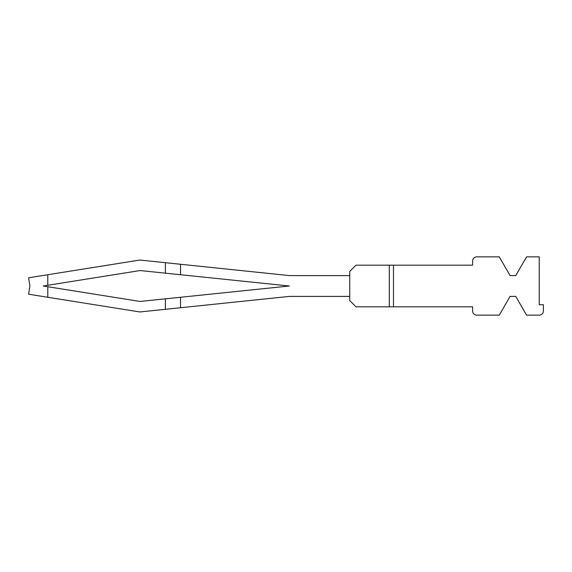 <?xml version="1.0" encoding="UTF-8"?>
<svg xmlns="http://www.w3.org/2000/svg" width="572" height="572" viewBox="0 0 572 572"><rect width="100%" height="100%" fill="white"/><g stroke="black" fill="none" stroke-linecap="round" stroke-linejoin="round"><path stroke-width="0.86" d="M393.472 265.179L472.601 265.179L472.601 261.011A4.161 4.161 0 0 1 476.762 256.849L499.263 256.849L510.081 275.59L515.758 275.59L526.583 256.849L539.239 256.849L539.239 304.74L543.4 304.74L543.4 310.989A4.161 4.161 0 0 1 539.239 315.151L526.583 315.151L515.758 296.41L510.081 296.41L499.263 315.151L476.762 315.151A4.161 4.161 0 0 1 472.601 310.989L472.601 306.821L355.984 306.821L349.742 300.579L349.742 271.421L355.984 265.179L393.472 265.179L393.472 306.821M349.742 296.41L289.353 296.41L139.868 311.962L28.6 294.208L29.908 286L28.6 277.792L47.783 274.732L47.783 285.271L43.236 286L47.783 286.729L47.783 297.268M47.783 286.729L140.097 301.451L165.387 298.834L165.387 309.309M349.742 275.59L289.353 275.59L180.537 264.271L180.537 274.732L289.353 286L165.387 298.834M180.537 297.268L180.537 307.729M180.537 274.732L140.097 270.549L47.783 285.271M47.783 274.732L139.868 260.038L165.387 262.691L165.387 273.166M180.537 264.271L165.387 262.691M389.303 306.821L389.303 265.179"/></g></svg>
